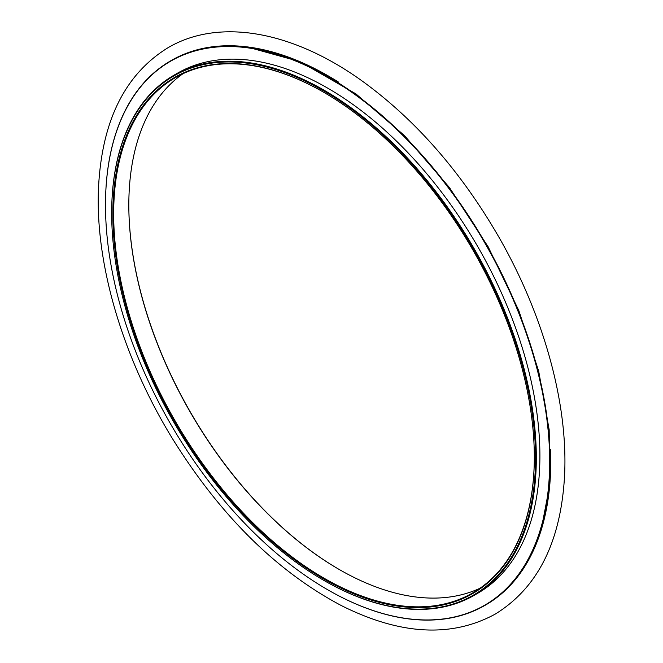 <?xml version="1.0" encoding="UTF-8"?>
<svg xmlns="http://www.w3.org/2000/svg" width="663" height="663" viewBox="0 0 663 663"><rect width="100%" height="100%" fill="white"/><g stroke="black" fill="none" stroke-linecap="round" stroke-linejoin="round"><path stroke-width="0.99" d="M323.594 92.215A298.01 172.057 60 0 1 323.602 92.223A298.01 172.057 60 0 1 534.32 457.205A298.01 172.057 60 0 1 323.594 578.874A298.01 172.057 60 0 1 112.867 213.884A298.01 172.057 60 0 1 323.594 92.215M323.594 90.839A299.701 173.035 60 0 1 535.522 457.901A299.701 173.035 60 0 1 323.594 580.249A299.701 173.035 60 0 1 111.674 213.196A299.701 173.035 60 0 1 323.594 90.839M111.674 212.964A300.273 173.358 60 0 1 111.674 212.732A300.273 173.358 60 0 1 173.863 75.275A300.273 173.358 60 0 1 323.992 90.143A300.273 173.358 60 0 1 520.157 354.746A300.273 173.358 60 0 1 474.128 595.357A300.273 173.358 60 0 1 323.992 580.481A300.273 173.358 60 0 1 323.793 580.365M173.863 75.275L177.452 73.203A300.273 173.358 60 0 1 327.58 88.071A300.273 173.358 60 0 1 523.745 352.675A300.273 173.358 60 0 1 477.716 593.286L474.128 595.357M327.58 76.792A314.088 181.339 60 0 1 549.677 461.465A314.088 181.339 60 0 1 327.58 589.689A314.088 181.339 60 0 1 105.492 205.024A314.088 181.339 60 0 1 327.58 76.792M105.492 204.908A314.37 181.496 60 0 1 105.492 204.792A314.37 181.496 60 0 1 170.598 60.88A314.37 181.496 60 0 1 327.779 76.452A314.37 181.496 60 0 1 533.151 353.47A314.37 181.496 60 0 1 484.96 605.377A314.37 181.496 60 0 1 327.779 589.805A314.37 181.496 60 0 1 327.679 589.747M170.598 60.88L171.303 60.474A314.37 181.496 60 0 1 328.483 76.038A314.37 181.496 60 0 1 338.354 81.988M550.547 449.282A314.37 181.496 60 0 1 485.664 604.971L484.96 605.377M128.821 204.908A298.01 172.057 -120 0 0 339.34 569.55M183.038 73.676A297.447 171.734 -120 0 0 128.821 205.132A297.447 171.734 -120 0 0 339.141 569.434A297.447 171.734 -120 0 0 339.149 569.434A297.447 171.734 -120 0 0 480.103 588.205M534.32 456.981A297.447 171.734 60 0 1 472.719 592.913A297.447 171.734 60 0 1 175.272 421.179A297.447 171.734 60 0 1 175.272 77.712A297.447 171.734 60 0 1 323.801 92.331M111.674 213.196L111.674 212.732M364.128 82.427C416.107 120.6 460.694 171.593 497.896 235.415C543.353 313.831 568.257 403.063 564.578 475.454C560.956 541.721 537.801 587.957 495.095 614.178C451.37 637.897 400.129 635.03 341.37 605.584C276.778 571.39 220.522 515.822 172.612 438.881C123.376 358.816 95.447 265.482 98.422 189.85C101.348 121.859 124.553 74.48 168.046 47.703C219.801 17.263 294.355 31.418 364.128 82.427M246.545 46.808L300.024 61.651L355.865 93.848L404.554 135.658L449.456 187.563L488.217 246.901L518.839 310.607L538.679 371.106L549.179 429.798L549.9 483.982L540.925 531.138L535.016 546.884"/></g></svg>
